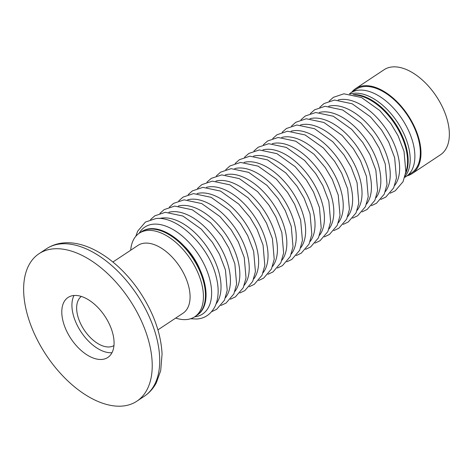 <?xml version="1.0" encoding="UTF-8"?>
<svg xmlns="http://www.w3.org/2000/svg" width="473" height="473" viewBox="0 0 473 473"><rect width="100%" height="100%" fill="white"/><g stroke="black" fill="none" stroke-linecap="round" stroke-linejoin="round"><path stroke-width="0.71" d="M175.696 318.075A50.144 28.356 -123.6 0 0 186.368 319.565A50.144 28.356 -123.6 0 0 194.716 316.786L197.347 315.036A50.144 28.356 -123.6 0 0 197.182 264.088A50.144 28.356 -123.6 0 0 150.248 228.696A50.144 28.356 -123.6 0 0 141.9 231.468L141.297 231.871A50.144 28.356 -123.6 0 1 149.645 229.098A50.144 28.356 -123.6 0 0 141.297 231.871L139.269 233.219A50.144 28.356 -123.6 0 0 130.69 250.241M196.744 315.444A50.144 28.356 -123.6 0 0 196.573 264.49A50.144 28.356 -123.6 0 0 149.645 229.098A50.144 28.356 -123.6 0 1 196.573 264.49A50.144 28.356 -123.6 0 1 196.744 315.444M405.544 173.762A50.144 28.356 -123.6 0 0 395.363 123.477A50.144 28.356 -123.6 0 0 352.994 94.553A50.144 28.356 -123.6 0 1 395.363 123.477A50.144 28.356 -123.6 0 1 405.544 173.762M405.799 172.125A50.144 28.356 -123.6 0 0 394.754 123.879A50.144 28.356 -123.6 0 0 354.596 94.955M111.971 352.71A35.983 20.351 -123.6 0 0 111.983 352.71A35.983 20.351 -123.6 0 1 81.102 331.975A35.983 20.351 -123.6 0 1 74.013 295.483A35.983 20.351 -123.6 0 0 68.035 297.476A35.983 20.351 -123.6 0 0 68.159 334.039A35.983 20.351 -123.6 0 0 101.837 359.439A35.983 20.351 -123.6 0 0 107.826 357.446A35.983 20.351 -123.6 0 0 107.702 320.883A35.983 20.351 -123.6 0 0 74.025 295.483M81.35 296.441A29.497 16.679 -123.6 0 0 82.071 326.506A29.497 16.679 -123.6 0 0 109.464 346.945A29.497 16.679 -123.6 0 0 113.952 345.574M122.123 406.094A88.492 50.037 -123.6 0 0 136.857 401.193A88.492 50.037 -123.6 0 0 136.555 311.281A88.492 50.037 -123.6 0 0 53.739 248.822A88.492 50.037 -123.6 0 0 39.005 253.723A88.492 50.037 -123.6 0 0 39.306 343.635A88.492 50.037 -123.6 0 0 122.123 406.094M157.935 329.864L183.01 313.227A40.708 23.017 -123.6 0 0 182.874 271.869A40.708 23.017 -123.6 0 0 144.773 243.134A40.708 23.017 -123.6 0 0 137.998 245.386L112.923 262.024M194.716 316.786A50.144 28.356 -123.6 0 0 194.545 265.838A50.144 28.356 -123.6 0 0 147.617 230.44A50.144 28.356 -123.6 0 0 139.269 233.219M407.164 175.826A51.031 28.853 -123.6 0 0 412.113 173.603A51.031 28.853 -123.6 0 0 411.942 121.756A51.031 28.853 -123.6 0 0 364.18 85.737A51.031 28.853 -123.6 0 0 355.69 88.563A51.031 28.853 -123.6 0 0 351.717 92.259M404.711 177.345A50.144 28.356 -123.6 0 0 406.171 176.482L411.622 172.864A50.144 28.356 -123.6 0 0 411.457 121.916A50.144 28.356 -123.6 0 0 364.523 86.524A50.144 28.356 -123.6 0 0 356.175 89.296L350.724 92.915A50.144 28.356 -123.6 0 0 349.364 93.926M412.113 173.603L440.493 154.772A51.031 28.853 -123.6 0 0 440.322 102.925A51.031 28.853 -123.6 0 0 392.566 66.906A51.031 28.853 -123.6 0 0 384.07 69.732L355.69 88.563M404.947 176.506A50.144 28.356 -123.6 0 0 399.295 125.126A50.144 28.356 -123.6 0 0 354.389 93.246A50.144 28.356 -123.6 0 0 350.227 94.038M406.171 176.482A50.144 28.356 -123.6 0 0 406 125.534A50.144 28.356 -123.6 0 0 359.072 90.142A50.144 28.356 -123.6 0 0 350.724 92.915M194.639 316.839A52.184 29.509 -123.6 0 0 205.578 267.446A52.184 29.509 -123.6 0 0 153.554 224.167A52.184 29.509 -123.6 0 0 139.192 233.272M200.304 270.432A41.914 23.697 -123.6 0 0 184.151 246.084M394.724 185.386A52.184 29.509 -123.6 0 0 387.907 131.961A52.184 29.509 -123.6 0 0 341.565 99.419A52.184 29.509 -123.6 0 0 338.077 100.004M385.324 191.624A52.184 29.509 -123.6 0 0 378.506 138.199A52.184 29.509 -123.6 0 0 332.164 105.656A52.184 29.509 -123.6 0 0 328.676 106.242M375.923 197.856A52.184 29.509 -123.6 0 0 369.106 144.436A52.184 29.509 -123.6 0 0 322.763 111.894A52.184 29.509 -123.6 0 0 319.275 112.479M366.522 204.094A52.184 29.509 -123.6 0 0 359.705 150.674A52.184 29.509 -123.6 0 0 313.363 118.132A52.184 29.509 -123.6 0 0 309.874 118.717M357.121 210.331A52.184 29.509 -123.6 0 0 350.304 156.912A52.184 29.509 -123.6 0 0 303.962 124.369A52.184 29.509 -123.6 0 0 300.473 124.955M347.72 216.569A52.184 29.509 -123.6 0 0 340.903 163.15A52.184 29.509 -123.6 0 0 294.561 130.607A52.184 29.509 -123.6 0 0 291.072 131.192M338.319 222.807A52.184 29.509 -123.6 0 0 331.502 169.387A52.184 29.509 -123.6 0 0 285.166 136.845A52.184 29.509 -123.6 0 0 281.672 137.43M328.918 229.044A52.184 29.509 -123.6 0 0 322.101 175.625A52.184 29.509 -123.6 0 0 275.765 143.083A52.184 29.509 -123.6 0 0 272.271 143.668M319.517 235.282A52.184 29.509 -123.6 0 0 312.7 181.863A52.184 29.509 -123.6 0 0 266.364 149.32A52.184 29.509 -123.6 0 0 262.87 149.906M310.117 241.52A52.184 29.509 -123.6 0 0 303.299 188.094A52.184 29.509 -123.6 0 0 256.963 155.558A52.184 29.509 -123.6 0 0 253.469 156.137M300.722 247.757A52.184 29.509 -123.6 0 0 293.899 194.332A52.184 29.509 -123.6 0 0 247.562 161.796A52.184 29.509 -123.6 0 0 244.068 162.375M291.321 253.995A52.184 29.509 -123.6 0 0 284.504 200.57A52.184 29.509 -123.6 0 0 238.161 168.033A52.184 29.509 -123.6 0 0 234.667 168.613M281.92 260.233A52.184 29.509 -123.6 0 0 275.103 206.807A52.184 29.509 -123.6 0 0 228.761 174.271A52.184 29.509 -123.6 0 0 225.266 174.85M272.519 266.47A52.184 29.509 -123.6 0 0 265.702 213.045A52.184 29.509 -123.6 0 0 219.36 180.509A52.184 29.509 -123.6 0 0 215.865 181.088M263.118 272.708A52.184 29.509 -123.6 0 0 256.301 219.283A52.184 29.509 -123.6 0 0 209.959 186.746A52.184 29.509 -123.6 0 0 206.465 187.326M253.717 278.946A52.184 29.509 -123.6 0 0 246.9 225.52A52.184 29.509 -123.6 0 0 200.558 192.978A52.184 29.509 -123.6 0 0 197.064 193.563M244.316 285.184A52.184 29.509 -123.6 0 0 237.499 231.758A52.184 29.509 -123.6 0 0 191.157 199.216A52.184 29.509 -123.6 0 0 187.669 199.801M234.915 291.415A52.184 29.509 -123.6 0 0 228.098 237.996A52.184 29.509 -123.6 0 0 181.756 205.453A52.184 29.509 -123.6 0 0 178.268 206.039M225.515 297.653A52.184 29.509 -123.6 0 0 218.697 244.234A52.184 29.509 -123.6 0 0 172.355 211.691A52.184 29.509 -123.6 0 0 168.867 212.276M216.114 303.891A52.184 29.509 -123.6 0 0 209.297 250.471A52.184 29.509 -123.6 0 0 162.954 217.929A52.184 29.509 -123.6 0 0 159.466 218.514M144.354 396.22A88.492 50.037 -123.6 0 0 144.052 306.309A88.492 50.037 -123.6 0 0 61.236 243.849A88.492 50.037 -123.6 0 0 46.502 248.751C51.705 245.345 57.523 243.394 63.956 242.891C89.202 240.722 119.799 261.906 139.907 292.072C153.577 312.765 160.962 333.4 162.073 353.975L160.684 370.761L156.279 382.899C153.335 388.416 149.362 392.856 144.354 396.22L136.857 401.193M329.131 101.104L333.43 97.314L343.912 93.808L361.52 97.527L379.807 110.564L390.994 123.825L398.1 135.816L404.048 151.455L405.828 171.888L403.055 181.697L395.257 190.802L390.237 193.197M319.73 107.341L324.029 103.552L334.517 100.045L352.119 103.764L370.406 116.801L381.593 130.063L388.7 142.054L394.648 157.692L396.427 178.126L393.654 187.935L385.862 197.04L380.836 199.435M310.329 113.573L314.628 109.789L325.117 106.283L342.718 110.002L361.005 123.039L372.192 136.301L379.299 148.291L385.253 163.93L387.026 184.358L384.253 194.172L376.461 203.278L371.435 205.672M300.929 119.811L305.227 116.027L315.716 112.521L333.317 116.24L351.605 129.277L362.791 142.539L369.898 154.529L375.852 170.168L377.625 190.595L374.853 200.41L367.06 209.515L362.034 211.91M291.528 126.049L295.826 122.259L306.315 118.758L323.916 122.477L342.204 135.514L353.39 148.776L360.497 160.767L366.451 176.405L368.225 196.833L365.452 206.648L357.659 215.753L352.633 218.148M282.127 132.286L286.425 128.496L296.914 124.996L314.521 128.715L332.803 141.752L343.989 155.014L351.096 167.004L357.05 182.643L358.824 203.071L356.051 212.885L348.258 221.991L343.232 224.385M272.726 138.524L277.024 134.734L287.513 131.234L305.12 134.953L323.402 147.99L334.588 161.252L341.695 173.242L347.649 188.881L349.423 209.308L346.65 219.123L338.857 228.228L333.832 230.623M263.325 144.762L267.623 140.972L278.112 137.472L295.72 141.191L314.007 154.228L325.193 167.489L332.3 179.48L338.248 195.118L340.028 215.546L337.249 225.361L329.456 234.466L324.431 236.861M253.924 150.999L258.223 147.209L268.711 143.709L286.319 147.428L304.606 160.465L315.793 173.727L322.899 185.718L328.847 201.35L330.627 221.784L327.854 231.599L320.055 240.704L315.03 243.098M244.523 157.237L248.822 153.447L259.31 149.947L276.918 153.666L295.205 166.703L306.392 179.959L313.498 191.955L319.446 207.588L321.226 228.021L318.453 237.836L310.655 246.941L305.629 249.336M235.122 163.475L239.421 159.685L249.91 156.185L267.517 159.904L285.804 172.935L296.991 186.196L304.098 198.193L310.046 213.826L311.825 234.259L309.052 244.074L301.254 253.173L296.234 255.574M225.722 169.712L230.02 165.922L240.509 162.422L258.116 166.141L276.403 179.172L287.59 192.434L294.697 204.431L300.645 220.063L302.424 240.497L299.651 250.312L291.853 259.411L286.833 261.811M216.321 175.95L220.619 172.16L231.108 168.66L248.715 172.379L267.003 185.41L278.189 198.672L285.296 210.668L291.244 226.301L293.024 246.735L290.251 256.549L282.452 265.649L277.432 268.049M206.92 182.188L211.224 178.398L221.707 174.898L239.314 178.617L257.602 191.648L268.788 204.91L275.895 216.906L281.843 232.539L283.623 252.972L280.85 262.787L273.051 271.886L268.031 274.287M197.525 188.425L201.823 184.636L212.306 181.135L229.913 184.848L248.201 197.885L259.387 211.147L266.494 223.144L272.442 238.776L274.222 259.21L271.449 269.019L263.65 278.124L258.63 280.519M188.124 194.663L192.422 190.873L202.905 187.367L220.513 191.086L238.8 204.123L249.986 217.385L257.093 229.375L263.041 245.014L264.821 265.448L262.048 275.256L254.249 284.362L249.23 286.756M178.723 200.901L183.021 197.111L193.504 193.605L211.112 197.324L229.399 210.361L240.586 223.623L247.692 235.613L253.64 251.252L255.42 271.685L252.647 281.494L244.848 290.599L239.829 292.994M169.322 207.133L173.621 203.349L184.109 199.843L201.711 203.561L219.998 216.599L231.185 229.86L238.291 241.851L244.239 257.489L246.019 277.917L243.246 287.732L235.453 296.837L230.428 299.232M159.921 213.37L164.22 209.58L174.708 206.08L192.31 209.799L210.597 222.836L221.784 236.098L228.891 248.089L234.839 263.727L236.618 284.155L233.845 293.97L226.053 303.075L221.027 305.469M150.52 219.608L154.819 215.818L165.308 212.318L182.909 216.037L201.196 229.074L212.383 242.336L219.49 254.326L225.444 269.965L227.217 290.392L224.444 300.207L216.652 309.312L211.626 311.707M135.81 236.305L137.667 231.185L145.418 222.056L155.907 218.556C177.458 215.7 208.8 246.126 216.043 276.202C219.147 288.045 218.81 298.126 215.044 306.445C210.84 314.303 204.768 318.489 196.839 318.997L190.524 318.772M39.005 253.723L46.502 248.751"/></g></svg>
